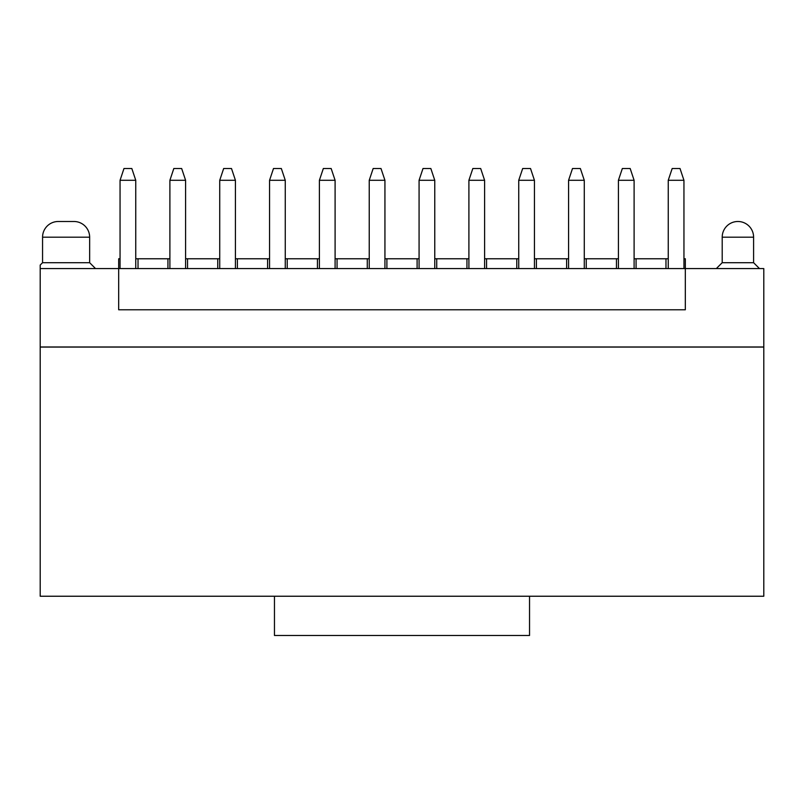 <?xml version="1.0" encoding="UTF-8"?>
<svg xmlns="http://www.w3.org/2000/svg" width="804" height="804" viewBox="0 0 804 804"><rect width="100%" height="100%" fill="white"/><g stroke="black" fill="none" stroke-linecap="round" stroke-linejoin="round"><path stroke-width="1.21" d="M484.601 258.767L516.781 258.767L516.781 268.586L536.399 268.586L536.399 258.767L568.579 258.767M536.399 268.586L566.619 268.586L566.619 258.767M566.619 268.586L586.237 268.586L586.237 258.767L618.417 258.767M40.2 265.049L42.562 262.697L42.562 237.19A15.698 15.698 0 0 1 58.25 221.492L73.948 221.492A15.698 15.698 0 0 1 89.646 237.19L89.646 262.697L42.562 262.697L40.2 265.049L40.2 268.586L118.68 268.586L118.68 258.767L120.057 258.767M135.755 258.767L169.895 258.767M185.593 258.767L219.733 258.767M235.421 258.767L269.561 258.767M285.259 258.767L319.399 258.767M335.097 258.767L369.237 258.767M384.935 258.767L419.075 258.767M434.763 258.767L468.903 258.767M516.781 258.767L518.741 258.767M534.439 258.767L536.399 258.767M584.277 258.767L586.237 258.767M634.105 258.767L668.245 258.767M683.953 258.767L685.32 258.767L685.32 268.586L763.8 268.586L763.8 346.986L40.2 346.986L40.2 268.586M586.237 268.586L685.32 268.586L685.32 309.781L118.68 309.781L118.68 268.586L237.391 268.586L237.391 258.767M237.391 268.586L267.601 268.586L267.601 258.767M267.601 268.586L287.219 268.586L287.219 258.767M287.219 268.586L317.439 268.586L317.439 258.767M317.439 268.586L337.057 268.586L337.057 258.767M337.057 268.586L367.277 268.586L367.277 258.767M367.277 268.586L386.895 268.586L386.895 258.767M386.895 268.586L417.105 268.586L417.105 258.767M417.105 268.586L436.733 268.586L436.733 258.767M436.733 268.586L466.943 268.586L466.943 258.767M466.943 268.586L486.561 268.586L486.561 258.767M486.561 268.586L516.781 268.586M138.027 268.586L138.027 258.767M167.935 268.586L167.935 258.767M187.553 268.586L187.553 258.767M217.763 268.586L217.763 258.767M616.447 268.586L616.447 258.767M636.075 268.586L636.075 258.767M665.973 268.586L665.973 258.767M89.646 262.697L95.535 268.586M40.2 266.787L40.2 266.114M759.478 268.586L753.599 262.697L722.203 262.697L716.324 268.586M753.599 262.697L753.599 237.19A15.698 15.698 -90 0 0 737.901 221.492A15.698 15.698 -90 0 0 722.203 237.19L722.203 262.697M534.439 180.287L518.741 180.287L522.67 168.518L530.519 168.518L534.439 180.287L534.439 268.586M518.741 180.287L518.741 268.586M135.755 180.287L120.057 180.287L123.977 168.518L131.826 168.518L135.755 180.287L135.755 268.586M120.057 180.287L120.057 268.586M169.895 268.586L169.895 180.287L173.815 168.518L181.664 168.518L185.593 180.287L185.593 268.586M185.593 180.287L169.895 180.287M235.421 180.287L219.733 180.287L223.653 168.518L231.502 168.518L235.421 180.287L235.421 268.586M219.733 180.287L219.733 268.586M285.259 180.287L269.561 180.287L273.491 168.518L281.34 168.518L285.259 180.287L285.259 268.586M269.561 180.287L269.561 268.586M335.097 180.287L319.399 180.287L323.329 168.518L331.168 168.518L335.097 180.287L335.097 268.586M319.399 180.287L319.399 268.586M384.935 180.287L369.237 180.287L373.156 168.518L381.006 168.518L384.935 180.287L384.935 268.586M369.237 180.287L369.237 268.586M434.763 180.287L419.075 180.287L422.994 168.518L430.843 168.518L434.763 180.287L434.763 268.586M419.075 180.287L419.075 268.586M484.601 180.287L468.903 180.287L472.832 168.518L480.681 168.518L484.601 180.287L484.601 268.586M468.903 180.287L468.903 268.586M568.579 268.586L568.579 180.287L572.498 168.518L580.347 168.518L584.277 180.287L584.277 268.586M584.277 180.287L568.579 180.287M634.105 180.287L618.417 180.287L622.336 168.518L630.185 168.518L634.105 180.287L634.105 268.586M618.417 180.287L618.417 268.586M683.953 268.586L683.943 180.287L668.245 180.287L668.245 268.586M683.943 180.287L680.023 168.518L672.174 168.518L668.245 180.287M274.466 596.236L40.2 596.236L40.2 347.067L763.8 347.067L763.8 596.236L529.534 596.236L529.534 635.482L274.466 635.482L274.466 596.236L529.534 596.236M89.646 237.19L42.562 237.19M753.599 237.19L722.203 237.19"/></g></svg>
